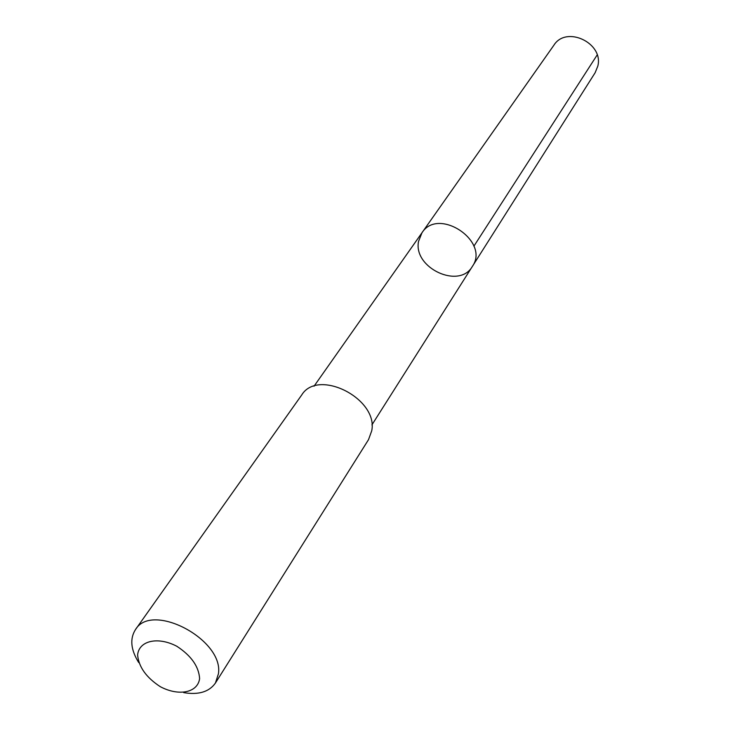 <?xml version="1.0" encoding="UTF-8"?>
<svg xmlns="http://www.w3.org/2000/svg" width="730" height="730" viewBox="0 0 730 730"><rect width="100%" height="100%" fill="white"/><g stroke="black" fill="none" stroke-linecap="round" stroke-linejoin="round"><path stroke-width="1.09" d="M418.536 241.411L421.986 232.742C438.329 206.645 490.231 241.311 472.374 266.404C459.343 289.582 413.052 267.946 418.536 241.411M595.133 72.726L597.797 66.156C603.975 43.107 566.288 25.194 553.906 45.187L421.986 232.742C438.329 206.645 490.231 241.311 472.374 266.404L595.133 72.726M183.714 692.642C198.615 695.088 209.191 691.885 215.423 683.043L368.513 439.661L371.734 430.773C378.459 398.708 317.97 368.02 301.691 395.012L135.461 629.616C129.675 638.759 130.761 649.755 138.727 662.584M215.423 683.043L218.452 673.699C223.818 639.553 151.84 601.566 135.461 629.616M199.618 678.572C198.788 666.444 191.196 655.686 176.843 646.278C157.826 636.277 138.892 640.694 137.614 655.011C138.773 667.038 146.347 677.595 160.326 686.702C178.777 696.502 197.775 692.77 199.618 678.572M473.889 246.183L597.167 54.96M371.908 424.906L472.374 266.404M314.019 386.234L421.986 232.742"/></g></svg>
